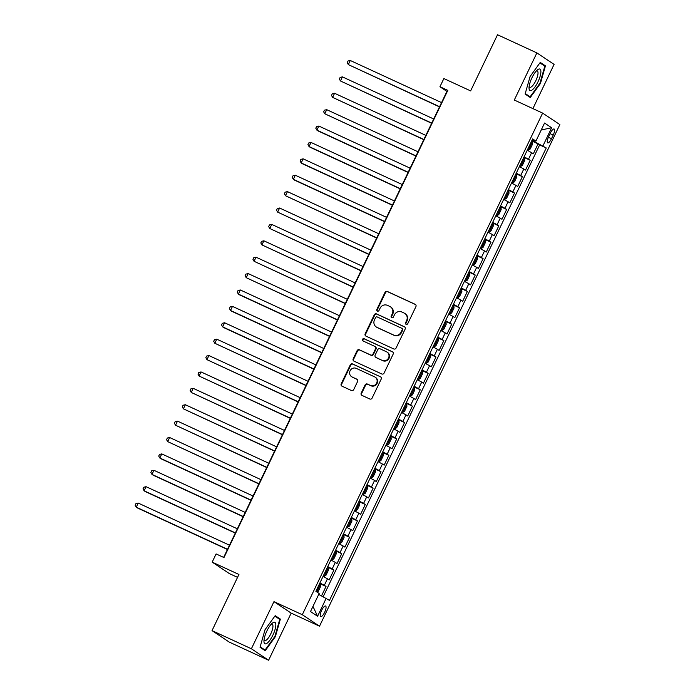 <?xml version="1.0" encoding="UTF-8"?>
<svg xmlns="http://www.w3.org/2000/svg" width="695" height="695" viewBox="0 0 695 695"><rect width="100%" height="100%" fill="white"/><g stroke="black" fill="none" stroke-linecap="round" stroke-linejoin="round"><path stroke-width="1.04" d="M406.115 324.339A1.251 1.19 -56.3 0 0 407.73 323.714L415.923 306.617A1.79 1.703 -56.3 0 0 415.15 304.297L387.341 291.466A1.79 1.703 -56.3 0 0 385.021 292.36L376.838 309.457A1.251 1.19 -56.3 0 0 377.376 311.082A1.251 1.19 -56.3 0 0 379.001 310.457L380.061 308.241A5.716 5.438 -56.3 0 1 387.471 305.374L389.782 306.443A5.716 5.438 -56.3 0 1 392.267 313.871L391.207 316.086A1.251 1.19 -56.3 0 0 391.745 317.711A1.251 1.19 -56.3 0 0 393.361 317.085L394.421 314.87A5.716 5.438 -56.3 0 1 401.84 312.003L404.151 313.071A5.716 5.438 -56.3 0 1 406.627 320.508L405.567 322.715A1.251 1.19 -56.3 0 0 406.115 324.339M324.635 612.304A5.821 1.772 114.8 0 0 325.581 606.023A5.821 1.772 114.8 0 0 321.655 610.323A5.821 1.772 114.8 0 0 320.708 616.595A5.821 1.772 114.8 0 0 324.635 612.304M361.209 393.066A1.79 1.703 -56.3 0 0 361.982 395.386L369.783 398.991A1.79 1.703 -56.3 0 0 372.094 398.087L381.199 379.105A1.79 1.703 -56.3 0 0 380.417 376.786L352.608 363.954A1.79 1.703 -56.3 0 0 350.297 364.849L341.202 383.831A1.79 1.703 -56.3 0 0 341.975 386.159L351.401 390.503A1.79 1.703 -56.3 0 0 353.712 389.608L357.604 381.486A1.79 1.703 -56.3 0 0 356.83 379.157L352.156 377.003A4.778 4.544 -56.3 0 1 350.254 370.478A4.778 4.544 -56.3 0 1 356.283 368.393L374.588 376.846A4.778 4.544 -56.3 0 1 376.499 383.371A4.778 4.544 -56.3 0 1 370.47 385.456L367.412 384.048A1.79 1.703 -56.3 0 0 365.101 384.943L361.209 393.066L361.669 393.379A1.79 1.703 -56.3 0 0 362.008 395.403M532.9 108.62L554.089 64.383L536.879 52.907L497.524 34.75L470.628 90.897L443.87 78.552L439.944 86.745L447.815 90.376L223.972 557.564L216.102 553.932L212.175 562.125L229.393 573.601L237.551 577.363M251.39 648.774L268.6 660.25L291.179 613.12L273.969 601.644L251.39 648.774L212.036 630.617L238.932 574.47L212.175 562.125M273.969 601.644L302.299 614.719L542.63 113.103L559.849 124.587L319.518 626.195L302.299 614.719M536.879 52.907L514.3 100.037L542.63 113.103M393.761 348.951A1.79 1.703 -56.3 0 0 396.072 348.047L405.168 329.065A1.79 1.703 -56.3 0 0 404.394 326.746L376.586 313.914A1.79 1.703 -56.3 0 0 374.275 314.809L365.17 333.791A1.79 1.703 -56.3 0 0 365.952 336.119L393.761 348.951M393.179 354.085L384.083 373.067A1.79 1.703 -56.3 0 1 381.772 373.971L353.964 361.139A1.79 1.703 -56.3 0 1 353.19 358.811L357.082 350.688A1.79 1.703 -56.3 0 1 359.393 349.793L370.67 354.997A1.79 1.703 -56.3 0 0 372.989 354.103L375.569 348.708A1.79 1.703 -56.3 0 0 374.796 346.388L363.059 340.967A1.251 1.19 -56.3 0 1 362.555 339.264A1.251 1.19 -56.3 0 1 364.137 338.717L392.406 351.766A1.79 1.703 -56.3 0 1 393.179 354.085M268.6 660.25L229.254 642.093L212.036 630.617M321.533 595.841L326.024 586.467L319.639 583.522M319.9 582.975L324.322 585.338L327.467 578.779L329.161 579.917L333.878 570.074L327.493 567.129M327.753 566.581L332.175 568.944L335.32 562.385L337.023 563.523L341.732 553.689L335.346 550.735M335.607 550.188L340.029 552.551L343.174 545.992L344.876 547.13L349.585 537.296L343.2 534.342M343.46 533.795L347.891 536.158L351.027 529.607L352.73 530.737L357.439 520.903L351.053 517.957M351.314 517.41L355.744 519.764L358.881 513.214L360.583 514.343L365.292 504.509L358.907 501.564M359.167 501.017L363.598 503.38L366.734 496.821L368.437 497.95L373.145 488.116L366.76 485.171M367.021 484.624L371.451 486.986L374.588 480.427L376.29 481.557L380.999 471.723L374.614 468.778M374.874 468.23L379.305 470.593L382.441 464.034L384.144 465.164L388.853 455.329L382.467 452.384M382.728 451.837L387.158 454.2L390.295 447.641L391.997 448.77L396.706 438.936L390.321 435.991M390.581 435.444L395.012 437.807L398.148 431.248L399.851 432.386L404.56 422.543L398.174 419.598M398.435 419.05L402.865 421.413L406.002 414.854L407.704 415.992L412.413 406.158L406.028 403.204M406.288 402.657L410.719 405.02L413.864 398.461L415.558 399.599L420.267 389.765L413.881 386.811M414.151 386.264L418.572 388.627L421.717 382.068L423.411 383.206L428.129 373.371L421.735 370.426M422.004 369.87L426.426 372.233L429.571 365.683L431.265 366.812L435.982 356.978L429.588 354.033M429.858 353.486L434.279 355.84L437.424 349.29L439.118 350.419L443.836 340.585L437.442 337.64M437.711 337.092L442.133 339.455L445.278 332.896L446.972 334.026L451.689 324.191L445.304 321.246M445.565 320.699L449.986 323.062L453.131 316.503L454.825 317.632L459.543 307.798L453.157 304.853M453.418 304.306L457.84 306.669L460.985 300.11L462.679 301.239L467.396 291.405L461.011 288.46M461.272 287.912L465.693 290.275L468.838 283.716L470.532 284.846L475.25 275.012L468.864 272.066M469.125 271.519L473.547 273.882L476.692 267.323L478.386 268.461L483.103 258.618L476.718 255.673M476.978 255.126L481.4 257.489L484.545 250.93L486.239 252.068L490.957 242.234L484.571 239.28M484.832 238.733L489.254 241.095L492.399 234.536L494.102 235.674L498.81 225.84L492.425 222.887M492.685 222.339L497.107 224.702L500.252 218.152L501.955 219.281L506.664 209.447L500.278 206.502M500.539 205.946L504.97 208.309L508.106 201.759L509.809 202.888L514.517 193.054L508.132 190.109M508.393 189.561L512.823 191.916L515.959 185.365L517.662 186.495L522.371 176.66L515.985 173.715M516.246 173.168L520.677 175.531L523.813 168.972L525.516 170.101L530.224 160.267L524.1 156.775M523.839 157.322L530.224 160.267M550.327 133.162L548.607 136.776A5.638 1.711 114.8 0 0 547.686 142.857A5.638 1.711 114.8 0 0 551.491 138.696L553.211 135.091A5.638 1.711 114.8 0 0 554.132 129.009A5.638 1.711 114.8 0 0 550.327 133.162M318.718 594.407L329.482 600.393L546.253 147.965L531.979 140.329M326.224 598.221L317.58 616.257L310.509 611.539L319.153 593.504L315.895 591.332L532.665 138.904L535.923 141.076L544.559 123.041L551.63 127.758L542.995 145.794M323.184 596.684L539.641 144.916L538.078 143.874L533.369 153.708L527.244 150.216M520.677 175.531L522.371 176.66M512.823 191.916L514.517 193.054M504.97 208.309L506.664 209.447M497.107 224.702L498.81 225.84M489.254 241.095L490.957 242.234M481.4 257.489L483.103 258.618M473.547 273.882L475.25 275.012M465.693 290.275L467.396 291.405M457.84 306.669L459.543 307.798M449.986 323.062L451.689 324.191M442.133 339.455L443.836 340.585M434.279 355.84L435.982 356.978M426.426 372.233L428.129 373.371M418.572 388.627L420.267 389.765M410.719 405.02L412.413 406.158M402.865 421.413L404.56 422.543M395.012 437.807L396.706 438.936M387.158 454.2L388.853 455.329M379.305 470.593L380.999 471.723M371.451 486.986L373.145 488.116M363.598 503.38L365.292 504.509M355.744 519.764L357.439 520.903M347.891 536.158L349.585 537.296M340.029 552.551L341.732 553.689M332.175 568.944L333.878 570.074M324.322 585.338L326.024 586.467M534.837 141.65L535.228 140.816M291.179 613.12L319.518 626.195M439.944 86.745L446.92 91.401L223.651 557.407M531.692 140.929L538.078 143.874M539.641 144.916L546.253 147.965M532.274 139.712L535.923 141.076M523.813 168.972L519.391 166.609M515.959 185.365L511.537 183.002M508.106 201.759L503.684 199.396M500.252 218.152L495.83 215.789M492.399 234.536L487.977 232.173M484.545 250.93L480.123 248.567M476.692 267.323L472.27 264.96M468.838 283.716L464.408 281.353M460.985 300.11L456.554 297.747M453.131 316.503L448.701 314.14M445.278 332.896L440.847 330.533M437.424 349.29L432.994 346.927M429.571 365.683L425.14 363.32M421.717 382.068L417.287 379.713M413.864 398.461L409.433 396.098M406.002 414.854L401.58 412.491M398.148 431.248L393.726 428.885M390.295 447.641L385.873 445.278M382.441 464.034L378.019 461.671M374.588 480.427L370.166 478.064M366.734 496.821L362.312 494.458M358.881 513.214L354.459 510.851M351.027 529.607L346.605 527.244M343.174 545.992L338.752 543.638M335.32 562.385L330.898 560.022M327.467 578.779L323.045 576.416M541.24 129.982L551.63 127.758M317.58 616.257L312.967 606.405M530.094 76.502L525.107 94.042L530.285 97.5L540.458 83.409L545.445 65.869L540.258 62.411L530.094 76.502M265.221 650.746L275.385 636.655L280.372 619.106L275.194 615.657L265.021 629.74L260.034 647.288L265.221 650.746M541.97 64.261L545.445 65.869M539.963 83.183L540.458 83.409M276.905 617.507L280.372 619.106M274.899 636.429L275.385 636.655M406.21 324.383A1.251 1.19 -56.3 0 1 406.036 323.027L407.096 320.812A5.716 5.438 -56.3 0 0 405.324 313.775L404.855 313.471M390.486 306.834L390.955 307.147A5.716 5.438 -56.3 0 1 392.727 314.183L391.667 316.399A1.251 1.19 -56.3 0 0 391.841 317.754M415.593 304.592L387.81 291.778A1.79 1.703 -56.3 0 0 385.49 292.673L377.298 309.77A1.251 1.19 -56.3 0 0 377.472 311.125M404.838 327.041L377.055 314.218A1.79 1.703 -56.3 0 0 374.735 315.122L365.639 334.104A1.79 1.703 -56.3 0 0 365.978 336.128M402.162 329.838A1.251 1.19 -56.3 0 0 401.614 328.214L377.211 316.946A1.251 1.19 -56.3 0 0 375.587 317.572L374.466 319.909A5.716 5.438 -56.3 0 0 376.942 327.336L393.631 335.033A5.716 5.438 -56.3 0 0 401.041 332.167L402.162 329.838L402.622 330.142A1.251 1.19 -56.3 0 0 402.24 328.605L401.771 328.301M376.238 326.945L376.707 327.258A5.716 5.438 -56.3 0 0 377.411 327.649L376.942 327.336M402.622 330.142L401.51 332.479A5.716 5.438 -56.3 0 1 394.1 335.346L377.411 327.649M375.022 346.51L375.482 346.822A1.79 1.703 -56.3 0 1 376.038 349.02L373.458 354.407A1.79 1.703 -56.3 0 1 371.139 355.31L359.862 350.106A1.79 1.703 -56.3 0 0 357.543 351.001L353.651 359.124A1.79 1.703 -56.3 0 0 353.99 361.148M392.849 352.061L364.597 339.03A1.251 1.19 -56.3 0 0 363.164 341.019M382.38 360.392A4.778 4.544 -56.3 0 0 387.089 352.113A4.778 4.544 -56.3 0 0 386.498 351.792L380.052 348.812A1.79 1.703 -56.3 0 0 377.733 349.707L375.152 355.102A1.79 1.703 -56.3 0 0 375.926 357.421L382.841 360.705A4.778 4.544 -56.3 0 0 387.558 352.426L387.089 352.113M375.708 357.299L376.169 357.604A1.79 1.703 -56.3 0 0 376.395 357.734L375.926 357.421M382.841 360.705L376.395 357.734M375.178 377.177L375.647 377.481A4.778 4.544 -56.3 0 1 370.93 385.76L367.881 384.352A1.79 1.703 -56.3 0 0 365.561 385.247L361.669 393.379M351.574 376.673L352.035 376.985A4.778 4.544 -56.3 0 0 352.626 377.315L352.156 377.003M357.273 379.461L352.626 377.315M380.417 376.786L353.077 364.258A1.79 1.703 -56.3 0 0 350.758 365.162L341.662 384.144A1.79 1.703 -56.3 0 0 342.001 386.168M527.54 149.59L528.495 150.024L530.207 149.008L532.57 144.091L532.422 141.832L531.51 141.302M528.495 150.024L527.583 149.503M441.551 102.599L350.28 60.491L348.317 64.592L439.501 106.9M530.389 144.621L529.468 146.602L529.077 146.384M350.28 60.491L347.995 61.004L347.213 62.646L348.317 64.592L439.588 106.7M537.982 81.828A11.824 3.597 114.8 0 0 540.884 71.22A11.824 3.597 114.8 0 0 537.287 70.03A11.824 3.597 114.8 0 0 531.936 77.797A11.824 3.597 114.8 0 0 529.025 87.926A11.824 3.597 114.8 0 0 532.014 90.072A11.824 3.597 114.8 0 0 537.982 81.828M529.147 86.362A8.957 2.719 114.8 0 0 529.772 87.283A8.957 2.719 114.8 0 0 535.819 80.672A8.957 2.719 114.8 0 0 537.278 71.02A8.957 2.719 114.8 0 0 536.166 71.133M539.911 62.889L544.819 66.155L539.98 83.157L530.129 96.814L525.246 93.556M527.288 95.502L530.129 96.814M275.819 624.84A11.824 3.597 114.8 0 0 272.214 623.276A11.824 3.597 114.8 0 0 263.952 641.172A11.824 3.597 114.8 0 0 263.952 641.276A11.824 3.597 114.8 0 0 269.955 640.13A11.824 3.597 114.8 0 0 275.819 624.84M264.074 639.609A8.957 2.719 114.8 0 0 264.699 640.521A8.957 2.719 114.8 0 0 269.773 635.777A8.957 2.719 114.8 0 0 272.944 626.169A8.957 2.719 114.8 0 0 272.205 624.266A8.957 2.719 114.8 0 0 271.102 624.379M262.215 648.748L265.056 650.06L260.173 646.802M274.846 616.135L279.746 619.401L274.916 636.403L265.056 650.06M519.686 165.983L520.642 166.418L522.353 165.401L524.716 160.484L524.569 158.225L523.656 157.696M520.642 166.418L519.73 165.897M433.697 118.993L342.427 76.884L340.463 80.976L431.638 123.284M521.224 162.778L521.615 162.995L522.162 160.814M342.427 76.884L340.142 77.397L339.36 79.039L340.463 80.976L431.734 123.093M511.833 182.377L512.788 182.811L514.5 181.795L516.863 176.877L516.715 174.619L515.803 174.089M512.788 182.811L511.876 182.29M425.844 135.386L334.573 93.278L332.61 97.37L423.785 139.678M514.682 177.407L513.761 179.388M334.573 93.278L332.288 93.79L331.506 95.432L332.61 97.37L423.881 139.487M503.979 198.761L504.935 199.204L506.646 198.188L509.009 193.271L508.862 191.003L507.949 190.482M504.935 199.204L504.023 198.683M417.99 151.779L326.719 109.671L324.756 113.763L415.931 156.071M505.517 195.564L506.455 193.601M326.719 109.671L324.435 110.184L323.653 111.826L324.756 113.763L416.027 155.88M496.126 215.155L497.081 215.598L498.793 214.581L501.147 209.664L501.008 207.397L500.096 206.875M497.081 215.598L496.169 215.076M410.137 168.173L318.866 126.056L316.903 130.156L318.067 130.929L408.078 172.464M497.663 211.958L498.602 209.994M318.866 126.056L316.581 126.577L315.799 128.219L316.903 130.156L408.173 172.273M488.272 231.548L489.228 231.991L490.939 230.966L493.294 226.049L493.155 223.79L492.242 223.269M489.228 231.991L488.316 231.461M402.283 184.566L311.012 142.449L309.049 146.549L310.213 147.323L400.224 188.858M491.113 226.587L490.201 228.568L489.81 228.351M311.012 142.449L308.728 142.97L307.946 144.612L309.049 146.549L400.32 188.666M480.419 247.941L481.374 248.384L483.086 247.359L485.44 242.442L485.301 240.183L484.389 239.662M481.374 248.384L480.462 247.854M394.43 200.959L303.159 158.842L301.196 162.943L302.36 163.716L392.371 205.251M481.956 244.744L482.347 244.961L482.895 242.772M303.159 158.842L300.874 159.364L300.092 161.005L301.196 162.943L392.466 205.051M472.565 264.335L473.512 264.769L475.232 263.753L477.587 258.835L477.448 256.577L476.535 256.055M473.512 264.769L472.609 264.248M386.576 217.353L295.305 175.236L293.342 179.336L294.506 180.109L384.517 221.644M474.103 261.138L475.041 259.166M295.305 175.236L293.021 175.757L292.23 177.39L293.342 179.336L384.613 221.444M464.712 280.728L465.659 281.162L467.379 280.146L469.733 275.229L469.585 272.97L468.682 272.449M465.659 281.162L464.755 280.641M378.723 233.737L287.452 191.629L285.489 195.729L376.664 238.037M467.553 275.759L466.64 277.739M287.452 191.629L285.167 192.15L284.377 193.783L285.489 195.729L376.76 237.838M456.858 297.121L457.805 297.556L459.525 296.539L461.88 291.622L461.732 289.363L460.828 288.842M457.805 297.556L456.902 297.034M370.869 250.131L279.599 208.022L277.635 212.123L368.81 254.431M458.387 293.924L459.334 291.952M279.599 208.022L277.314 208.543L276.523 210.177L277.635 212.123L368.906 254.231M449.005 313.514L449.952 313.949L451.672 312.932L454.026 308.015L453.878 305.757L452.975 305.227M449.952 313.949L449.048 313.428M363.016 266.524L271.745 224.416L269.782 228.516L360.957 270.824M450.534 310.309L450.933 310.526L451.481 308.345M271.745 224.416L269.46 224.928L268.67 226.57L269.782 228.516L361.053 270.624M441.151 329.908L442.098 330.342L443.818 329.326L446.173 324.409L446.025 322.15L445.121 321.62M442.098 330.342L441.195 329.821M355.162 282.917L263.892 240.809L261.928 244.901L353.103 287.209M442.68 326.702L443.08 326.919L443.627 324.739M263.892 240.809L261.607 241.321L260.816 242.963L261.928 244.901L353.199 287.018M433.298 346.301L434.245 346.736L435.965 345.719L438.319 340.802L438.171 338.543L437.268 338.013M434.245 346.736L433.341 346.214M347.309 299.31L256.038 257.202L254.075 261.294L345.25 303.602M434.827 343.095L435.774 341.132M256.038 257.202L253.753 257.715L252.963 259.357L254.075 261.294L345.346 303.411M425.444 362.686L426.391 363.129L428.111 362.112L430.466 357.195L430.318 354.928L429.414 354.407M426.391 363.129L425.488 362.608M339.455 315.704L248.185 273.595L246.221 277.687L337.396 319.995M428.285 357.725L427.373 359.706M248.185 273.595L245.9 274.108L245.109 275.75L246.221 277.687L337.492 319.804M417.591 379.079L418.538 379.522L420.258 378.506L422.612 373.58L422.464 371.321L421.552 370.8M418.538 379.522L417.626 379.001M331.602 332.097L240.331 289.98L238.368 294.081L239.532 294.854L329.543 336.389M419.12 375.882L420.067 373.919M240.331 289.98L238.046 290.501L237.256 292.143L238.368 294.081L329.639 336.198M409.737 395.472L410.684 395.915L412.404 394.89L414.759 389.973L414.611 387.714L413.699 387.193M410.684 395.915L409.772 395.386M323.748 348.49L232.478 306.373L230.514 310.474L231.678 311.247L321.689 352.782M411.266 392.275L412.213 390.303M232.478 306.373L230.184 306.895L229.402 308.537L230.514 310.474L321.785 352.582M401.884 411.866L402.831 412.309L404.551 411.284L406.905 406.367L406.757 404.108L405.845 403.587M402.831 412.309L401.918 411.779M315.895 364.884L224.624 322.767L222.661 326.867L223.816 327.64L313.836 369.175M404.725 406.905L403.812 408.886L403.413 408.669M224.624 322.767L222.331 323.288L221.549 324.93L222.661 326.867L313.932 368.976M394.03 428.259L394.977 428.693L396.697 427.677L399.052 422.76L398.904 420.501L397.992 419.98M394.977 428.693L394.065 428.172M308.033 381.277L216.771 339.16L214.807 343.261L305.982 385.569M395.559 425.062L396.506 423.09M216.771 339.16L214.477 339.681L213.695 341.315L214.807 343.261L306.069 385.369M386.177 444.652L387.124 445.087L388.844 444.07L391.198 439.153L391.05 436.894L390.138 436.373M387.124 445.087L386.212 444.565M300.179 397.662L208.908 355.553L206.945 359.654L298.129 401.962M389.018 439.683L388.097 441.664M208.908 355.553L206.624 356.075L205.842 357.708L206.945 359.654L298.216 401.762M378.323 461.046L379.27 461.48L380.982 460.464L383.345 455.546L383.197 453.288L382.285 452.766M379.27 461.48L378.358 460.959M292.326 414.055L201.055 371.947L199.091 376.047L290.275 418.355M379.852 457.84L380.791 455.877M201.055 371.947L198.77 372.468L197.988 374.101L199.091 376.047L290.362 418.155M370.461 477.439L371.417 477.873L373.128 476.857L375.491 471.94L375.343 469.681L374.431 469.151M371.417 477.873L370.505 477.352M284.472 430.448L193.201 388.34L191.238 392.44L282.422 434.749M371.999 474.233L372.937 472.27M193.201 388.34L190.916 388.853L190.135 390.494L191.238 392.44L282.509 434.549M362.608 493.832L363.563 494.267L365.275 493.25L367.638 488.333L367.49 486.074L366.578 485.544M363.563 494.267L362.651 493.745M276.619 446.842L185.348 404.733L183.384 408.825L274.56 451.133M365.457 488.863L364.536 490.844L364.145 490.627M185.348 404.733L183.063 405.246L182.281 406.888L183.384 408.825L274.655 450.942M354.754 510.226L355.71 510.66L357.421 509.644L359.784 504.726L359.636 502.468L358.724 501.938M355.71 510.66L354.798 510.139M268.765 463.235L177.494 421.127L175.531 425.218L266.706 467.526M356.292 507.02L356.683 507.237L357.23 505.057M177.494 421.127L175.21 421.639L174.428 423.281L175.531 425.218L266.802 467.335M346.901 526.61L347.856 527.053L349.568 526.037L351.931 521.12L351.783 518.852L350.871 518.331M347.856 527.053L346.944 526.532M260.912 479.628L169.641 437.52L167.677 441.612L258.853 483.92M349.741 521.65L348.829 523.63M169.641 437.52L167.356 438.032L166.574 439.674L167.677 441.612L258.948 483.729M339.047 543.004L340.003 543.447L341.714 542.43L344.068 537.504L343.929 535.246L343.017 534.724M340.003 543.447L339.091 542.925M253.058 496.022L161.787 453.905L159.824 458.005L160.988 458.778L250.999 500.313M340.585 539.807L341.523 537.843M161.787 453.905L159.502 454.426L158.721 456.068L159.824 458.005L251.095 500.122M331.194 559.397L332.149 559.84L333.861 558.815L336.215 553.898L336.076 551.639L335.164 551.118M332.149 559.84L331.237 559.31M245.205 512.415L153.934 470.298L151.97 474.398L153.135 475.172L243.146 516.706M332.731 556.2L333.669 554.228M153.934 470.298L151.649 470.819L150.867 472.461L151.97 474.398L243.241 516.507M323.34 575.79L324.296 576.233L326.007 575.208L328.361 570.291L328.222 568.032L327.31 567.511M324.296 576.233L323.384 575.703M237.351 528.808L146.08 486.691L144.117 490.792L145.281 491.565L235.292 533.1M326.181 570.83L325.269 572.81L324.878 572.593M146.08 486.691L143.796 487.212L143.014 488.854L144.117 490.792L235.388 532.9M317.172 592.183L318.154 591.601L320.508 586.684L320.369 584.426L319.457 583.904M229.498 545.201L138.227 503.084L136.263 507.185L137.428 507.958L227.439 549.493M317.024 588.986L317.415 589.195L317.963 587.014M138.227 503.084L135.942 503.606L135.151 505.239L136.263 507.185L227.534 549.293M528.53 159.138L531.666 152.579M550.101 133.649L553.211 135.091M548.381 137.263L551.491 138.696M407.096 320.812L406.627 320.508M391.667 316.399L391.207 316.086M392.727 314.183L392.267 313.871M377.298 309.77L376.838 309.457M385.49 292.673L385.021 292.36M387.81 291.778L387.341 291.466M406.036 323.027L405.567 322.715M365.639 334.104L365.17 333.791M374.735 315.122L374.275 314.809M377.055 314.218L376.586 313.914M394.1 335.346L393.631 335.033M401.51 332.479L401.041 332.167M353.651 359.124L353.19 358.811M357.543 351.001L357.082 350.688M359.862 350.106L359.393 349.793M371.139 355.31L370.67 354.997M373.458 354.407L372.989 354.103M376.038 349.02L375.569 348.708M364.597 339.03L364.137 338.717M365.561 385.247L365.101 384.943M367.881 384.352L367.412 384.048M370.93 385.76L370.47 385.456M341.662 384.144L341.202 383.831M350.758 365.162L350.297 364.849M353.077 364.258L352.608 363.954M528.539 149.998L532.422 141.884M520.685 166.392L524.569 158.278M512.832 182.785L516.715 174.671M504.978 199.178L508.862 191.064M497.125 215.572L501.008 207.458M489.271 231.965L493.155 223.851M481.418 248.358L485.301 240.244M473.564 264.752L477.448 256.637M465.702 281.136L469.594 273.022M457.849 297.53L461.741 289.415M449.995 313.923L453.887 305.809M442.142 330.316L446.034 322.202M434.288 346.709L438.18 338.595M426.435 363.103L430.327 354.989M418.581 379.496L422.473 371.382M410.728 395.889L414.62 387.775M402.874 412.283L406.766 404.169M395.021 428.676L398.913 420.562M387.167 445.061L391.05 436.947M379.314 461.454L383.197 453.34M371.46 477.847L375.343 469.733M363.607 494.241L367.49 486.126M355.753 510.634L359.636 502.52M347.9 527.027L351.783 518.913M340.046 543.42L343.929 535.306M332.193 559.814L336.076 551.7M324.339 576.207L328.222 568.093M316.798 591.94L320.369 584.486"/></g></svg>
